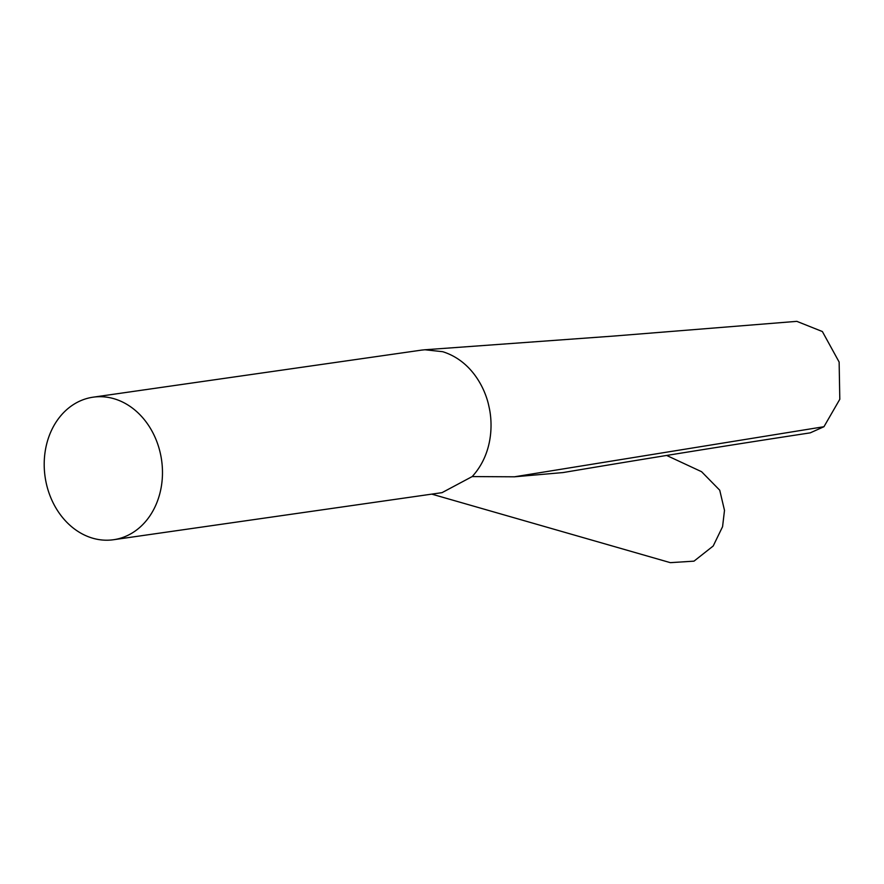 <?xml version="1.0" encoding="UTF-8"?>
<svg xmlns="http://www.w3.org/2000/svg" width="884" height="884" viewBox="0 0 884 884"><rect width="100%" height="100%" fill="white"/><g stroke="black" fill="none" stroke-linecap="round" stroke-linejoin="round"><path stroke-width="1.33" d="M114.146 398.772A72.002 58.841 -98.2 0 0 93.118 397.181A72.002 58.841 -98.2 0 0 44.2 464.001A72.002 58.841 -98.2 0 0 92.522 538.146A72.002 58.841 -98.2 0 0 113.55 539.726A72.002 58.841 -98.2 0 0 162.479 472.907A72.002 58.841 -98.2 0 0 114.146 398.772M93.118 397.181L421.668 350.097L424.917 349.766L442.685 351.688C472.321 361.003 485.614 389.656 488.962 406.618C492.885 423.06 493.161 453.625 472.189 476.575L442.111 492.609M514.4 476.808L823.954 426.718L810.219 432.862C729.576 445.16 647.187 458.398 563.053 472.564L514.4 476.808L472.189 476.575M823.954 426.718L839.8 399.281L839.137 362.042L822.374 331.544L796.882 321.367M431.768 494.123L670.326 562.655L693.995 561.152L713.2 546.003L722.571 526.687L724.493 510.366L719.731 490.2L701.576 471.702L666.724 455.492M442.122 492.642L113.55 539.726M424.917 349.766L613.562 336.075L796.882 321.345"/></g></svg>
